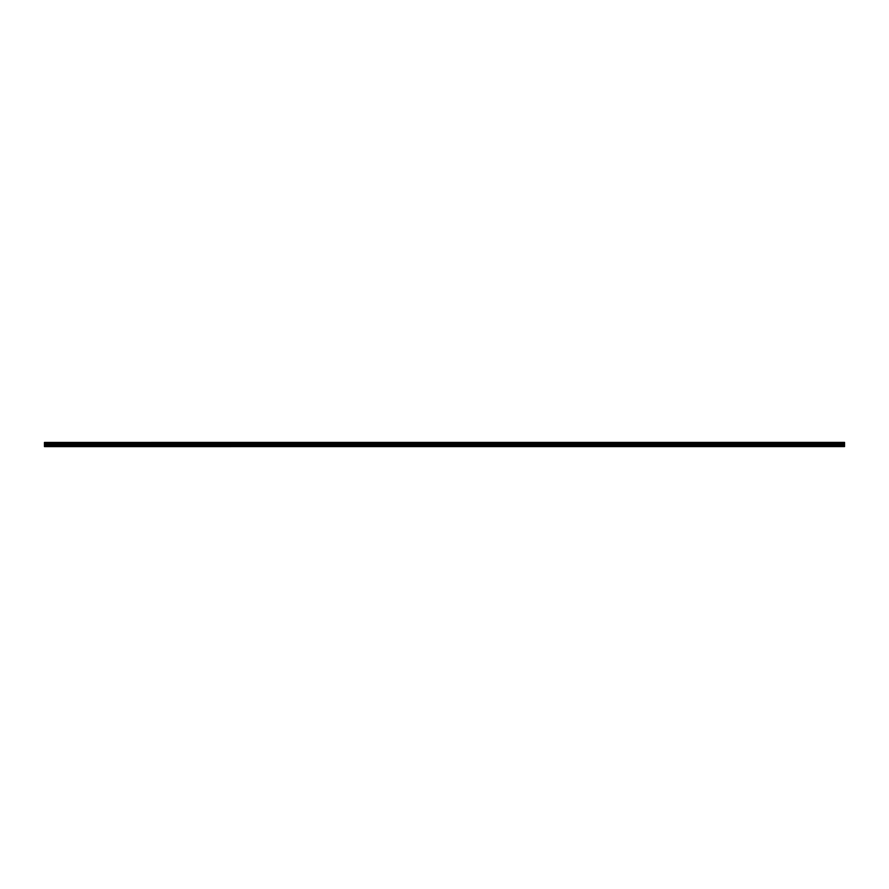 <?xml version="1.0" encoding="UTF-8"?>
<svg xmlns="http://www.w3.org/2000/svg" width="889" height="889" viewBox="0 0 889 889"><rect width="100%" height="100%" fill="white"/><g stroke="black" fill="none" stroke-linecap="round" stroke-linejoin="round"><path stroke-width="1.33" d="M44.45 446.6L844.55 446.578L44.45 446.6M44.45 443.433L844.55 442.944L44.45 443.433L44.45 446.411L844.55 446.578M44.45 442.433L844.55 442.4L44.45 442.944M44.45 446.578L844.55 446.378L844.55 445.7L44.45 445.7M44.45 443.967L844.55 443.967L844.55 445.7M44.45 442.489L844.55 442.433M844.55 442.489L44.45 442.889M44.45 443.489L844.55 443.433M844.55 443.489L44.45 443.911M44.45 445.767L844.55 445.767M44.45 443.267L844.55 443.267M844.55 443.111L44.45 443.111M44.45 445.111L844.55 445.111M844.55 445.045L44.45 445.045M44.45 444.078L844.55 444.078M44.45 444.011L844.55 444.011"/></g></svg>
